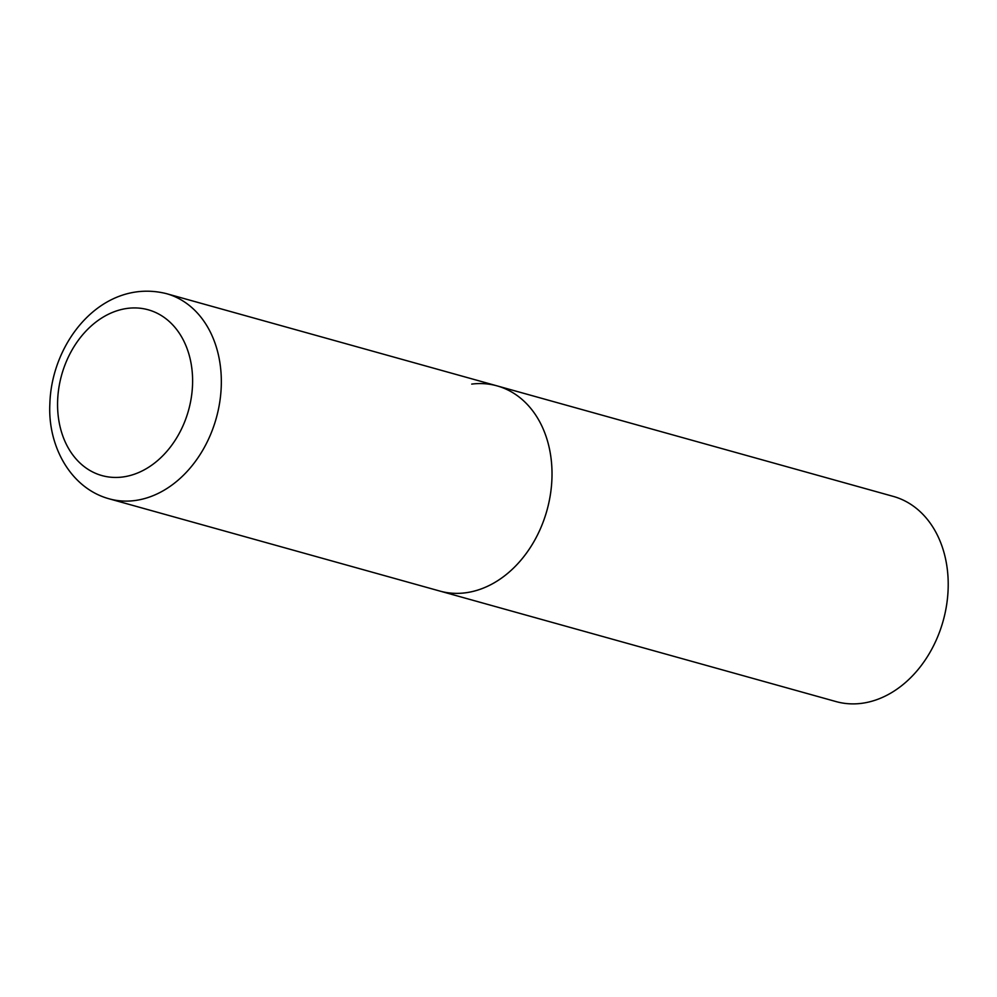 <?xml version="1.0" encoding="UTF-8"?>
<svg xmlns="http://www.w3.org/2000/svg" width="997" height="997" viewBox="0 0 997 997"><rect width="100%" height="100%" fill="white"/><g stroke="black" fill="none" stroke-linecap="round" stroke-linejoin="round"><path stroke-width="1.5" d="M551.952 477.999A106.505 81.517 -74.4 0 0 497.067 385.876A106.505 81.517 105.6 0 1 550.444 494.263A106.505 81.517 105.6 0 1 465.175 592.854A106.505 81.517 105.6 0 1 439.827 591.059A106.505 81.517 -74.4 0 0 551.952 477.999M471.731 384.094A106.505 81.517 105.6 0 1 497.067 385.876L893.262 496.394A106.505 81.517 105.6 0 1 946.639 604.78A106.505 81.517 105.6 0 1 861.358 703.371A106.505 81.517 105.6 0 1 836.022 701.576L109.147 498.812A106.505 81.517 -74.4 0 0 221.272 385.764A106.505 81.517 -74.4 0 0 166.374 293.629C103.115 277.964 51.52 340.812 49.85 404.034C47.694 445.871 70.413 488.194 109.147 498.812M192.558 384.231A86.054 65.864 -74.4 0 0 127.728 308.347A86.054 65.864 -74.4 0 0 57.614 401.143A86.054 65.864 -74.4 0 0 122.432 477.027A86.054 65.864 -74.4 0 0 192.558 384.231M497.067 385.876L166.374 293.629"/></g></svg>
